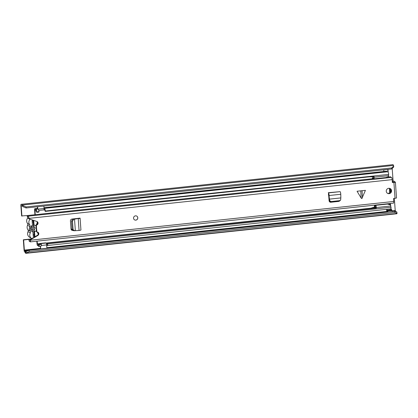 <?xml version="1.0" encoding="UTF-8"?>
<svg xmlns="http://www.w3.org/2000/svg" width="418" height="418" viewBox="0 0 418 418"><rect width="100%" height="100%" fill="white"/><g stroke="black" fill="none" stroke-linecap="round" stroke-linejoin="round"><path stroke-width="0.63" d="M387.894 171.876L387.721 169.462M390.25 204.783L390.193 203.994M373.635 178.606L27.41 215.531A2.597 0.543 -96.1 0 0 27.954 216.529A2.597 0.543 -96.1 0 0 28.142 216.31A1.959 0.413 83.9 0 1 28.278 216.148A1.959 0.413 83.9 0 1 28.926 218.374L28.957 218.828L28.591 218.598L28.429 217.799A4.227 0.888 -96.1 0 1 28.126 218.154A4.227 0.888 -96.1 0 1 27.238 216.529L27.41 215.531L21.626 215.934L20.9 205.808A1.745 0.366 83.9 0 1 21.104 204.318A1.745 0.366 83.9 0 1 21.166 204.334L21.731 204.637A3.924 0.82 83.9 0 1 22.044 204.219A3.924 0.82 83.9 0 1 22.64 205.008L22.859 205.583L26.13 206.936L391.697 167.947L393.719 166.03L393.657 167.069L391.635 168.987L391.697 167.947M26.24 252.738L26.015 251.526L29.103 250.277L29.328 251.49L26.083 253.078A3.924 0.82 83.9 0 1 25.838 253.334A3.924 0.82 83.9 0 1 25.148 252.284L24.573 251.871A1.745 0.366 83.9 0 1 24.061 249.907L23.335 239.78L31.078 238.955M388.212 172.43L387.998 169.431M383.755 169.828L383.87 171.479M386.587 209.34L386.692 210.855L387.11 210.813M390.543 204.966L390.469 203.963L389.315 204.089M26.015 251.526L25.864 251.866A2.618 0.549 83.9 0 1 25.697 252.033A2.618 0.549 83.9 0 1 25.237 251.333A1.635 0.345 -96.1 0 0 25.007 250.915L24.354 250.089L23.627 239.963L29.124 239.378M396.076 211.727A1.635 0.345 -96.1 0 0 395.867 211.362L395.214 210.541L394.341 198.372M393.113 181.25L392.199 168.454M21.919 216.116L21.193 205.99L21.245 205.619L21.783 205.954A1.635 0.345 -96.1 0 0 21.84 205.969A1.635 0.345 -96.1 0 0 21.971 205.797A2.618 0.549 83.9 0 1 22.18 205.52A2.618 0.549 83.9 0 1 22.577 206.043L22.797 206.617L22.859 205.583M23.627 239.963L23.335 239.78M21.104 204.318L391.964 164.765A1.745 0.366 83.9 0 1 391.964 164.765A1.745 0.366 83.9 0 1 391.969 164.765M29.103 250.277L394.665 211.289L396.875 211.973L396.948 213.525A3.924 0.82 83.9 0 1 396.698 213.781L25.838 253.334M22.044 204.219L392.904 164.666A3.924 0.82 83.9 0 1 393.5 165.455L393.719 166.03M26.13 206.936L26.073 207.971L391.635 168.987M29.328 251.49L394.89 212.506L394.665 211.289M397.1 213.185L394.89 212.506M26.073 207.971L22.797 206.617M390.736 208.833L390.83 208.822A1.635 0.345 83.9 0 1 390.83 208.822A1.635 0.345 83.9 0 1 390.893 208.838L391.253 209.068A1.855 0.387 83.9 0 1 391.582 209.784L392.11 210.63L387.606 210.912L391.844 210.463M386.707 209.329L391.253 209.068M386.692 210.855L386.734 210.578L387.105 210.808L387.272 211.273A2.398 0.502 -96.1 0 0 387.559 212.046M387.606 210.912L387.345 210.238A1.855 0.387 -96.1 0 0 387.016 209.517M392.173 211.555L392.11 210.63M387.935 212.004L387.867 211.08M32.536 230.506L32.233 226.279M33.915 235.956A1.635 0.345 -96.1 0 0 34.109 234.561L33.205 221.953A1.635 0.345 -96.1 0 0 32.98 220.615M37.181 232.011L37.176 231.985A1.745 1.682 -57.8 0 0 37.333 232.262A4.3 4.149 -57.8 0 1 38.148 234.618M31.731 238.579A4.3 4.149 -57.8 0 1 30.258 233.009L28.069 231.629A4.3 4.149 122.2 0 0 29.474 237.158L31.658 238.537M30.08 219.199A4.3 4.149 122.2 0 0 29.668 224.764A1.745 1.682 -57.8 0 1 29.793 226.572A4.467 4.311 122.2 0 0 30.127 231.201A1.745 1.682 -57.8 0 1 30.258 233.009M27.797 217.93A4.3 4.149 122.2 0 0 27.478 223.384A1.745 1.682 -57.8 0 1 27.609 225.192A4.467 4.311 122.2 0 0 27.938 229.822A1.745 1.682 -57.8 0 1 28.069 231.629M36.376 230.375A3.433 3.313 -57.8 0 1 34.527 231.744L34.046 230.172L35.196 228.019L33.759 226.19L34.051 225.103A3.433 3.313 -57.8 0 1 36.068 226.06M36.544 224.732A1.745 1.682 -57.8 0 1 36.742 223.996A4.3 4.149 122.2 0 0 37.223 221.723M34.527 231.744L34.856 236.311L33.268 236.478L32.933 231.833A3.433 3.313 -57.8 0 1 32.468 225.354L31.052 228.531L32.494 230.36L31.575 229.785M32.468 225.354L32.134 220.704L33.727 220.537L34.051 225.103M32.933 231.833L32.494 230.36M34.046 230.172L33.78 229.999M34.041 235.799L34.856 236.311M33.508 226.206A2.179 2.1 -57.8 0 1 33.644 228.118M33.497 226.023L33.759 226.19M329.917 201.502A5.502 5.309 -57.8 0 1 329.3 201.455M329.394 201.607A5.502 5.309 122.2 0 0 330.163 201.685M72.11 229.038L71.034 229.153M71.091 229.362L72.126 229.252L71.535 221.059L72.69 219.22L78.459 218.29M36.653 224.68L36.627 224.278M38.989 244.034L39.287 244.765A3.814 0.799 83.9 0 1 38.811 246.432L40.933 246.202A3.814 0.799 -96.1 0 0 41.408 244.54L41.105 243.809L38.989 244.034A2.508 0.528 83.9 0 1 38.67 245.131A2.508 0.528 83.9 0 1 38.31 244.676A4.034 0.846 -96.1 0 0 37.724 243.94A4.034 0.846 -96.1 0 0 37.463 244.216L37.103 241.149M38.811 246.432A3.814 0.799 83.9 0 1 38.257 245.737A2.722 0.57 -96.1 0 0 37.866 245.241A2.722 0.57 -96.1 0 0 37.688 245.429A1.745 0.366 83.9 0 1 37.573 245.549A1.745 0.366 83.9 0 1 36.998 243.569L36.826 241.176M39.287 244.765L41.408 244.54M37.724 243.94L39.846 243.715A4.034 0.846 83.9 0 1 40.149 243.913M37.291 243.757L39.438 243.757M35.206 214.7L35.018 210.097A4.034 0.846 -96.1 0 0 35.64 210.933A4.034 0.846 -96.1 0 0 35.875 210.719A2.508 0.528 83.9 0 1 36.021 210.583A2.508 0.528 83.9 0 1 36.711 212.313L38.832 212.088L39.052 211.686A3.814 0.799 -96.1 0 0 38.001 209.057L35.885 209.282A3.814 0.799 83.9 0 1 36.936 211.91L39.052 211.686M34.934 214.732L34.605 210.197A1.745 0.366 83.9 0 1 34.809 208.707A1.745 0.366 83.9 0 1 35.081 209.068A2.722 0.57 -96.1 0 0 35.504 209.637A2.722 0.57 -96.1 0 0 35.661 209.491A3.814 0.799 83.9 0 1 35.885 209.282M37.327 209.131A2.722 0.57 83.9 0 1 37.202 208.843A1.745 0.366 -96.1 0 0 36.93 208.483L34.809 208.707M36.711 212.313L36.936 211.91M44 207.73L386.598 171.192A1.745 0.366 83.9 0 1 386.869 171.552A2.722 0.57 -96.1 0 0 386.995 171.84M44.062 208.686A2.722 0.57 -96.1 0 0 44.136 208.587A3.814 0.799 83.9 0 1 44.36 208.378A3.814 0.799 83.9 0 1 45.41 211.006L388.724 174.395A3.814 0.799 83.9 0 0 387.669 171.767L44.36 208.378M43.88 206.074L44.052 208.488A1.635 0.345 83.9 0 1 43.859 209.883A4.034 0.846 -96.1 0 0 44.12 210.029A4.034 0.846 -96.1 0 0 44.355 209.815A2.508 0.528 83.9 0 1 44.501 209.679A2.508 0.528 83.9 0 1 45.191 211.409L45.41 211.006M45.191 211.409L374.047 176.333M388.458 174.797L388.724 174.395M372.375 178.742L372.323 178.016M376.352 208.054L47.464 243.13L47.767 243.861A3.814 0.799 83.9 0 1 47.286 245.528A3.814 0.799 83.9 0 1 46.738 244.833A2.722 0.57 -96.1 0 0 46.638 244.614M47.767 243.861L391.076 207.25A3.814 0.799 83.9 0 1 390.6 208.911L47.286 245.528M390.762 206.518L391.076 207.25M47.464 243.13A2.508 0.528 83.9 0 1 47.15 244.227A2.508 0.528 83.9 0 1 46.785 243.772A4.034 0.846 -96.1 0 0 46.205 243.036A4.034 0.846 -96.1 0 0 46.142 243.057A1.635 0.345 83.9 0 1 46.664 244.911L46.9 248.24L40.65 248.909L40.185 246.286M45.797 243.088L371.482 208.112M46.053 243.104A1.635 0.345 83.9 0 1 46.126 243.057L39.903 243.72M40.462 246.254L40.65 248.909M37.39 209.125L37.202 208.713A1.745 0.366 -96.1 0 0 36.983 208.477A1.745 0.366 -96.1 0 0 36.956 208.483M37.51 209.11L37.354 206.769M37.798 209.078L37.625 206.738M375.719 205.322L387.512 204.068L390.616 205.013A2.195 0.46 -96.1 0 1 390.762 206.001L376.352 207.537A2.195 0.46 -96.1 0 0 375.725 205.327A2.195 0.46 -96.1 0 0 375.719 205.322A2.456 0.517 -96.1 0 0 375.693 205.301A2.456 0.517 -96.1 0 0 375.604 205.28A2.456 0.517 -96.1 0 0 375.296 206.419L375.181 206.633A3.595 0.752 83.9 0 1 374.988 206.267L374.868 205.123M387.512 204.068L375.604 205.28M387.476 204.047L389.733 204.459L390.616 205.013M372.971 178.679L372.856 176.908M373.164 176.877A2.456 0.517 -96.1 0 0 373.823 178.815A2.2 0.46 -96.1 0 0 373.906 178.841A2.2 0.46 -96.1 0 0 374.178 177.222A2.832 0.596 -96.1 0 0 373.974 175.968M374.408 205.175L374.559 207.129M369.878 176.777A1.594 0.334 83.9 0 1 369.883 176.83L373.948 176.793A1.594 0.334 -96.1 0 0 373.906 176.349M376.169 208.075A1.594 0.334 -96.1 0 0 376.148 207.48L372.14 208.43L371.466 208.007L373.426 207.25L375.437 207.035L376.148 207.48M373.906 178.841L385.772 177.577L388.578 176.574A2.2 0.46 -96.1 0 0 388.588 175.68A2.832 0.596 -96.1 0 0 388.385 174.431M374.178 177.222L388.588 175.68M389.336 204.365L389.278 203.587M390.825 192.066L390.485 188.837M374.136 207.699L373.426 207.25M371.466 208.007A1.594 0.334 -96.1 0 0 371.571 208.566M390.699 191.888L389.989 191.439L389.769 188.398M390.621 192.369L389.989 191.439M388.986 193.393L389.644 191.998L389.377 188.309M357.071 191.24L365.421 190.352L357.071 191.24L361.131 198.038L361.805 198.602L365.421 190.352M386.263 191.261A2.722 2.628 122.2 0 0 390.26 193.257A2.722 2.628 122.2 0 0 390.365 188.675A2.722 2.628 122.2 0 0 386.263 191.261M133.551 218.212A2.179 2.1 122.2 0 0 136.749 219.811A2.179 2.1 122.2 0 0 136.832 216.143A2.179 2.1 122.2 0 0 133.551 218.212M395.182 181.997A1.635 0.345 83.9 0 1 395.235 181.971A1.635 0.345 83.9 0 1 395.292 181.987L395.339 182.013A1.907 0.303 175.9 0 1 395.386 182.076L396.52 197.892A1.907 0.303 -4.1 0 1 395.041 198.294L393.824 198.425A0.329 0.313 -57.8 0 0 393.531 198.78L393.719 201.466A1.959 0.413 83.9 0 1 393.495 203.138L30.263 241.876A1.959 0.413 83.9 0 1 29.939 241.421A2.597 0.543 -96.1 0 0 29.516 240.825A2.597 0.543 -96.1 0 0 29.26 241.311L29.871 241.249M392.366 182.405L393.908 182.478A1.907 0.303 175.9 0 0 395.386 182.076M392.69 182.609A0.329 0.313 -57.8 0 1 392.35 182.321L392.157 179.636A1.959 0.413 83.9 0 0 391.509 177.41L28.278 216.148M29.26 241.311L28.92 239.995A4.227 0.888 -96.1 0 1 29.344 239.2A4.227 0.888 -96.1 0 1 30.033 240.178L30.091 239.519L30.457 239.749L37.829 235.501A1.907 1.839 122.2 0 0 36.841 231.99L36.35 225.119A1.907 1.839 122.2 0 0 36.821 221.446L28.957 218.828M30.457 239.749L30.488 240.204A1.959 0.413 83.9 0 1 30.263 241.876M339.792 200.917L338.815 201.398L330.805 202.255C329.875 202.26 329.306 201.784 329.097 200.828L328.491 192.891A2.179 0.455 83.9 0 1 329.118 195.509L329.191 196.982L328.82 196.612L328.402 194.333M340.848 197.913L340.769 194.271A2.179 0.455 83.9 0 0 340.147 191.648L328.287 192.719M72.215 230.37L72.701 230.417C71.734 230.375 71.17 229.895 71.008 228.97L70.428 220.861C70.454 219.915 70.94 219.319 71.891 219.074L80.057 218.118A2.179 0.35 175.9 0 1 80.089 218.175A2.179 0.35 175.9 0 1 78.218 218.656L76.494 218.551M72.481 230.182L71.859 230.213L72.732 230.417M387.282 193.163A2.722 2.628 122.2 0 0 390.177 188.565M339.588 200.995L329.927 202.077M30.091 239.519L37.463 235.271A1.907 1.839 122.2 0 0 37.782 232.152M36.841 231.99L36.476 231.76L35.985 224.889A1.907 1.839 122.2 0 0 37.019 221.53M392.356 182.373L393.542 182.248A1.635 0.345 83.9 0 1 393.646 182.138A1.635 0.345 83.9 0 1 393.704 182.154L395.292 181.987M387.105 177.169L390.642 176.793A2.597 0.543 -96.1 0 0 390.882 177.478M35.985 224.889L36.35 225.119M392.335 182.128A1.635 0.345 83.9 0 1 392.544 181.307L394.132 181.14A1.635 0.345 83.9 0 1 394.54 182.044M392.544 181.307A1.635 0.345 83.9 0 1 392.972 182.311M339.573 200.65L339.505 201.021L340.654 200.023L339.573 200.65L331.5 201.513C330.56 201.518 329.954 201.074 329.677 200.175L329.457 199.125L329.076 199.02L328.82 196.612M329.421 199.13L329.076 199.02L329.457 199.125L329.191 196.982M329.677 200.175L329.384 200.588L329.112 199.281M329.384 200.588C329.661 201.486 330.272 201.931 331.208 201.92L339.285 201.058M340.654 200.023L340.811 197.918L329.457 199.125M73.202 230.605L74.456 230.757L73.103 229.613L72.486 221.206L73.636 219.366L74.524 219.152L74.033 218.907M74.519 219.11L76.719 218.792M80.904 229.926A2.179 0.35 175.9 0 1 80.935 229.978A2.179 0.35 175.9 0 1 79.065 230.459L75.35 230.684L74.524 219.152L73.787 218.954M73.077 229.388L72.152 229.466L73.505 230.611M75.35 230.647L74.456 230.757M75.35 230.684L74.859 230.454M136.806 216.127A2.179 2.1 -57.8 0 1 135.772 220.103A2.179 2.1 -57.8 0 1 134.481 219.816M24.354 250.089L40.337 248.386M46.863 247.691L387.303 211.383M392.126 210.871L395.214 210.541M21.193 205.99L21.746 205.933M25.864 251.866L26.083 253.078L396.948 213.525M22.577 206.043L22.64 205.008L393.5 165.455M21.166 204.334L21.955 204.25M21.971 205.797L22.441 205.745M25.237 251.333L26.93 251.155M25.007 250.915L28.424 250.549M395.151 211.44L395.867 211.362M24.479 250.581L40.583 248.867M46.9 248.193L387.47 211.869M392.162 211.372L395.339 211.033M387.345 210.238L391.582 209.784M387.413 210.494L391.65 210.04M33.205 221.953L32.233 222.057M34.109 234.561L33.137 234.665M27.938 229.822L30.127 231.201M27.478 223.384L29.668 224.764M29.793 226.572L27.609 225.192M37.975 233.557L38.446 233.505M71.488 229.984L72.298 229.895M37.688 245.429L38.08 245.387M38.31 244.676L38.931 244.608M35.081 209.068L37.202 208.843M35.875 210.719L36.194 210.688M44.026 208.117L386.869 171.552M44.355 209.815L44.669 209.779M46.785 243.772L47.406 243.704M45.714 242.858L39.464 243.522M41.309 245.481L46.664 244.911M37.202 208.713L37.489 208.681M44.052 208.488L38.163 209.115M373.19 177.049L372.856 177.086M374.93 205.949L375.333 205.907M375.307 206.236L374.988 206.267M362.077 190.854L362.39 197.902M395.041 198.294L393.908 182.478M28.926 218.374L392.157 179.636M30.488 240.204L393.719 201.466M37.463 235.271L37.829 235.501M331.5 201.513L331.208 201.92M340.769 194.271L329.118 195.509M340.147 191.648L328.491 192.891M73.636 219.366L72.69 219.22M72.486 221.206L71.535 221.059M79.065 230.459L78.218 218.656M361.131 198.038L360.818 190.989M21.84 205.969L22.52 205.896M384.236 169.833L388.474 169.384M37.573 245.549L38.142 245.486M35.64 210.933L36.303 210.865M44.12 210.029L44.783 209.961M46.205 243.036L371.524 208.342M37.468 208.425L36.983 208.477M38.78 210.421L43.859 209.883M28.126 218.154L28.56 218.107M29.344 239.2L30.953 239.028M393.646 182.138L395.235 181.971M80.935 229.978L80.089 218.175"/></g></svg>
